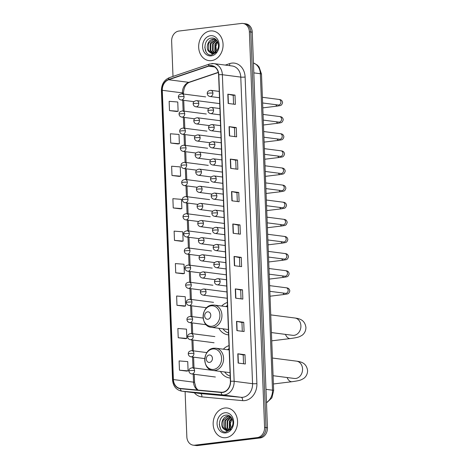 <?xml version="1.0" encoding="UTF-8"?>
<svg xmlns="http://www.w3.org/2000/svg" width="469" height="469" viewBox="0 0 469 469"><rect width="100%" height="100%" fill="white"/><g stroke="black" fill="none" stroke-linecap="round" stroke-linejoin="round"><path stroke-width="0.7" d="M229.013 345.63A16.509 13.419 -82.6 0 0 223.344 349.188M220.471 371.43A16.509 13.419 -82.6 0 0 229.564 377.944A16.509 13.419 -82.6 0 0 230.256 378.008M227.359 302.487A16.509 13.419 -82.6 0 0 221.685 306.046M218.818 328.288A16.509 13.419 -82.6 0 0 227.905 334.802A16.509 13.419 -82.6 0 0 228.602 334.866M185.103 391.586L186.844 436.832A9.345 7.598 -82.6 0 0 193.263 445.175L196.142 445.544A9.345 7.598 -82.6 0 0 197.695 445.55L260.189 437.952A9.345 7.598 -82.6 0 0 267.453 427.757L252.258 32.168A9.345 7.598 -82.6 0 0 245.832 23.825L244.39 23.643A9.345 7.598 -82.6 0 1 250.815 31.98A9.345 7.598 -82.6 0 0 244.39 23.643L242.954 23.456A9.345 7.598 -82.6 0 0 241.4 23.45L178.912 31.048A9.345 7.598 -82.6 0 0 171.642 41.243L172.997 76.418M193.263 445.175A9.345 7.598 -82.6 0 0 194.817 445.181L257.311 437.583A9.345 7.598 -82.6 0 0 264.575 427.382L266.011 427.57L250.815 31.98L266.011 427.57A9.345 7.598 -82.6 0 1 258.747 437.77A9.345 7.598 -82.6 0 0 266.011 427.57L267.453 427.757M194.817 445.181L196.259 445.362L258.747 437.77L196.259 445.362A9.345 7.598 -82.6 0 1 194.705 445.357A9.345 7.598 -82.6 0 0 196.259 445.362L197.695 445.55M210.3 30.954A14.949 12.159 -82.6 0 0 198.68 45.757A14.949 12.159 -82.6 0 0 208.951 60.618A14.949 12.159 -82.6 0 0 211.437 60.624A14.949 12.159 -82.6 0 0 223.056 45.827A14.949 12.159 -82.6 0 0 212.779 30.966A14.949 12.159 -82.6 0 0 210.3 30.954A14.949 12.159 -82.6 0 0 198.68 45.757A14.949 12.159 -82.6 0 0 208.951 60.618A14.949 12.159 -82.6 0 0 211.437 60.624A14.949 12.159 -82.6 0 0 223.056 45.827A14.949 12.159 -82.6 0 0 212.779 30.966A14.949 12.159 -82.6 0 0 210.3 30.954M224.78 408.001A14.949 12.159 -82.6 0 0 213.166 422.798A14.949 12.159 -82.6 0 0 223.437 437.665A14.949 12.159 -82.6 0 0 225.923 437.671A14.949 12.159 -82.6 0 0 237.543 422.874A14.949 12.159 -82.6 0 0 227.266 408.012A14.949 12.159 -82.6 0 0 224.78 408.001A14.949 12.159 -82.6 0 0 213.166 422.798A14.949 12.159 -82.6 0 0 223.437 437.665A14.949 12.159 -82.6 0 0 225.923 437.671A14.949 12.159 -82.6 0 0 237.543 422.874A14.949 12.159 -82.6 0 0 227.266 408.012A14.949 12.159 -82.6 0 0 224.78 408.001M210.1 65.848A9.966 8.102 97.4 0 1 211.754 65.853A9.966 8.102 97.4 0 1 218.607 74.747L230.385 381.326A9.966 8.102 97.4 0 1 221.221 392.231L180.495 388.473A9.966 8.102 97.4 0 1 180.254 388.449A9.966 8.102 97.4 0 1 173.401 379.55L162.292 90.3A9.966 8.102 97.4 0 1 168.635 79.742L208.693 66.17A9.966 8.102 97.4 0 1 210.1 65.848M210.089 65.601A10.218 8.307 -82.6 0 0 208.646 65.93L168.588 79.501A10.218 8.307 -82.6 0 0 162.086 90.324L173.202 379.573A10.218 8.307 -82.6 0 0 180.471 388.719L221.192 392.477A10.218 8.307 -82.6 0 0 230.59 381.303L218.812 74.723A10.218 8.307 -82.6 0 0 210.089 65.601M238.146 363.065L245.34 363.991L244.988 354.722L237.795 353.79L238.146 363.065M243.54 363.756L243.2 354.927L238.012 353.825A2.492 0.293 177.8 0 0 237.795 353.79M243.2 354.939L244.988 354.722M236.904 330.61L244.097 331.542L243.739 322.267L236.546 321.341L236.904 330.61M242.291 331.307L241.951 322.479L236.763 321.376A2.492 0.293 177.8 0 0 236.546 321.341M241.951 322.484L243.739 322.267M235.655 298.161L242.848 299.093L242.491 289.819L235.297 288.892L235.655 298.161M241.043 298.859L240.703 290.03L235.52 288.927A2.492 0.293 177.8 0 0 235.297 288.892M240.703 290.035L242.491 289.819M234.412 265.712L241.599 266.638L241.248 257.37L234.054 256.437L234.412 265.712M239.8 266.41L239.46 257.575L234.271 256.479A2.492 0.293 177.8 0 0 234.054 256.437M239.46 257.587L241.248 257.37M228.174 103.456L235.368 104.388L235.01 95.113L227.823 94.187L228.174 103.456M233.562 104.153L233.222 95.324L228.04 94.222A2.492 0.293 177.8 0 0 227.823 94.187M233.228 95.33L235.01 95.113M229.423 135.91L236.616 136.837L236.259 127.568L229.065 126.636L229.423 135.91M234.811 136.602L234.471 127.773L229.288 126.671A2.492 0.293 177.8 0 0 229.065 126.636M234.471 127.785L236.259 127.568M230.672 168.359L237.859 169.286L237.507 160.017L230.314 159.091L230.672 168.359M236.059 169.057L235.719 160.222L230.531 159.126A2.492 0.293 177.8 0 0 230.314 159.091M235.719 160.234L237.507 160.017M231.915 200.808L239.108 201.74L238.75 192.466L231.557 191.54L231.915 200.808M237.302 201.506L236.962 192.677L231.78 191.575A2.492 0.293 177.8 0 0 231.557 191.54M236.962 192.683L238.75 192.466M233.163 233.263L240.357 234.189L239.999 224.921L232.806 223.989L233.163 233.263M238.551 233.955L238.211 225.126L233.023 224.024A2.492 0.293 177.8 0 0 232.806 223.989M238.211 225.138L239.999 224.921M264.575 427.382L249.379 31.792A9.345 7.598 -82.6 0 0 242.954 23.456M176.977 305.296L185.601 305.976L185.243 296.707L176.62 296.021L176.977 305.296L184.165 306.204M178.22 337.744L186.85 338.43L186.492 329.156L177.862 328.476L178.22 337.744L185.413 338.653M179.469 370.199L188.092 370.879L187.741 361.605L179.111 360.925L179.469 370.199L186.662 371.102M173.237 207.943L181.861 208.629L181.503 199.354L172.879 198.674L173.237 207.943L180.424 208.852M171.988 175.494L180.612 176.174L180.26 166.905L171.631 166.219L171.988 175.494L179.181 176.403M170.739 143.039L179.369 143.725L179.011 134.451L170.388 133.771L170.739 143.039L177.933 143.948M169.497 110.59L178.12 111.276L177.763 102.002L169.139 101.322L169.497 110.59L176.684 111.499M175.728 272.847L184.352 273.527L184 264.258L175.371 263.572L175.728 272.847L182.922 273.755M174.48 240.392L183.109 241.078L182.752 231.803L174.122 231.123L174.48 240.392L181.673 241.301M183.109 241.078L181.603 241.312M181.861 208.629L180.354 208.863M180.612 176.174L179.111 176.414M179.369 143.725L177.862 143.96M178.12 111.276L176.614 111.511M184.352 273.527L182.851 273.767M185.601 305.976L184.094 306.216M186.85 338.43L185.343 338.665M188.092 370.879L186.586 371.114M215.406 52.006L214.802 51.021L214.913 44.086L217.305 41.155M215.74 51.748L215.377 51.098L215.488 44.162L217.505 41.512M214.104 52.716L212.521 50.728L212.633 43.793L216.496 40.064M214.427 52.581L213.09 50.799L213.202 43.863L216.69 40.293M212.867 53.015L210.235 50.429L210.347 43.494L215.652 39.437M213.172 52.974L210.804 50.505L210.921 43.57L215.928 39.548M209.18 51.825A7.041 5.722 -82.6 0 0 211.765 53.003A7.041 5.722 -82.6 0 0 212.932 53.009A7.041 5.722 -82.6 0 0 217.176 50.072C220.524 45.311 216.989 37.409 211.836 38.071C202.69 38.329 202.895 55.811 211.349 55.008L216.655 52.082L212.369 53.97L209.18 51.825C205.205 48.653 207.802 39.378 213.284 39.156L216.016 39.584M211.965 53.026L208.523 50.212L208.635 43.277L213.852 39.226L214.808 39.208M216.526 50.969L215.857 46.325L217.686 41.87M210.481 35.714A10.154 8.254 -82.6 0 0 202.585 46.8A10.154 8.254 -82.6 0 0 211.255 55.864A10.154 8.254 -82.6 0 0 219.146 44.784A10.154 8.254 -82.6 0 0 210.481 35.714M206.073 51.848L204.783 47.152M207.867 319.254A3.74 3.037 -82.6 0 0 210.774 315.18A3.74 3.037 -82.6 0 0 207.579 311.838A3.74 3.037 -82.6 0 0 204.677 315.918A3.74 3.037 -82.6 0 0 207.867 319.254M227.471 305.442A14.797 12.03 -82.6 0 0 225.829 306.579M222.957 328.822A14.797 12.03 -82.6 0 0 228.526 332.984M209.526 362.402A3.74 3.037 -82.6 0 0 212.428 358.322A3.74 3.037 -82.6 0 0 209.238 354.986A3.74 3.037 -82.6 0 0 206.331 359.061A3.74 3.037 -82.6 0 0 209.526 362.402M229.13 348.584A14.797 12.03 -82.6 0 0 227.488 349.727M224.616 371.964A14.797 12.03 -82.6 0 0 230.185 376.132M229.892 429.053L229.288 428.068L229.4 421.133L231.786 418.201M230.226 428.789L229.857 428.138L229.968 421.203L231.991 418.553M228.591 429.762L227.002 427.769L227.119 420.834L230.977 417.111M228.913 429.627L227.576 427.845L227.688 420.91L231.176 417.34M227.348 430.061L224.721 427.476L224.833 420.541L230.138 416.484M227.658 430.02L225.29 427.552L225.401 420.617L230.414 416.595M223.666 428.871A7.041 5.722 -82.6 0 0 226.251 430.05A7.041 5.722 -82.6 0 0 227.418 430.055A7.041 5.722 -82.6 0 0 231.663 427.118C235.01 422.358 231.469 414.455 226.322 415.118C217.176 415.376 217.382 432.858 225.835 432.055L231.135 429.129L226.849 431.017L223.666 428.871C219.691 425.7 222.288 416.425 227.77 416.196L230.502 416.63M226.451 430.073L223.01 427.253L223.121 420.318L228.339 416.273L229.294 416.255M231.006 428.015L230.343 423.372L232.173 418.917M224.968 412.761A10.154 8.254 -82.6 0 0 217.071 423.841A10.154 8.254 -82.6 0 0 225.741 432.91A10.154 8.254 -82.6 0 0 233.632 421.83A10.154 8.254 -82.6 0 0 224.968 412.761M220.559 428.895L219.263 424.199M266.48 402.496A12.458 10.13 -82.6 0 0 272.507 390.19L260.354 73.721A12.458 10.13 -82.6 0 0 253.442 62.993M253.817 72.877L260.354 73.721A6.232 0.733 -2.2 0 1 261.497 74.102L273.65 390.571A6.232 0.733 -2.2 0 0 272.507 390.19L265.976 389.346M252.258 32.168L249.379 31.792M260.189 437.952L257.311 437.583M225.296 65.085L229.628 63.62A15.571 12.663 97.4 0 1 245.117 77.027L256.895 383.607A3.113 0.369 -2.2 0 1 252.557 383.683L240.779 77.104A12.458 10.13 -82.6 0 0 232.214 65.982L213.8 63.602A12.458 10.13 97.4 0 1 222.365 74.723A3.113 0.369 177.8 0 0 218.812 74.723M256.895 383.607A15.571 12.663 97.4 0 1 244.789 400.602A15.571 12.663 97.4 0 1 242.573 400.637L201.852 396.88A15.571 12.663 97.4 0 1 194.342 392.776M242.872 397.278A12.458 10.13 -82.6 0 0 252.557 383.683L234.142 381.303A12.458 10.13 97.4 0 1 222.687 394.927L181.96 391.175A12.458 10.13 97.4 0 1 181.661 391.14L200.075 393.52A12.458 10.13 -82.6 0 0 200.374 393.55L241.101 397.307A12.458 10.13 -82.6 0 0 242.872 397.278M211.73 63.596A12.458 10.13 97.4 0 1 213.8 63.602L209.532 64.036A3.113 1.683 71.3 0 0 208.646 65.93M209.532 64.036L169.473 77.614C164.203 79.865 161.518 84.191 161.412 90.581A3.113 0.369 -2.2 0 1 162.086 90.324M173.202 379.573A3.113 0.369 177.8 0 0 172.528 379.831C173.125 386.192 176.174 389.962 181.661 391.14M180.471 388.719A3.113 1.812 95.3 0 0 181.96 391.175L200.374 393.55A3.113 1.812 -84.7 0 1 201.852 396.88M169.473 77.614A3.113 1.683 71.3 0 0 168.588 79.501M221.192 392.477A3.113 1.812 95.3 0 0 222.687 394.927L241.101 397.307A3.113 1.812 -84.7 0 1 242.573 400.637M230.59 381.303A3.113 0.369 -2.2 0 1 234.142 381.303L222.365 74.723L240.779 77.104A3.113 0.369 -2.2 0 0 245.117 77.027M229.628 63.62A3.113 1.683 -108.7 0 1 229.511 65.631M173.401 379.55L193.545 382.153A9.966 8.102 -82.6 0 0 197.66 390.056M208.693 66.17L214.638 66.938M168.635 79.742L188.773 82.345A9.966 8.102 -82.6 0 0 182.429 92.897L182.47 93.894M218.267 72.349L188.773 82.345A5.605 3.031 -108.7 0 0 189.57 82.268C185.894 83.652 183.86 87.304 183.461 93.237L183.49 94.029M162.292 90.3L182.429 92.897A5.605 0.662 -2.2 0 1 183.461 93.237M182.711 100.208L183.127 111.018M183.367 117.332L183.784 128.137M184.03 134.451L184.44 145.261M184.686 151.575L185.103 162.38M185.343 168.693L185.759 179.504M186 185.818L186.416 196.622M186.656 202.936L187.072 213.747M187.319 220.061L187.729 230.865M187.975 237.179L188.391 247.99M188.632 254.304L189.048 265.114M189.288 271.422L189.705 282.232M189.945 288.546L190.361 299.357M190.602 305.665L191.018 316.475M191.264 322.789L191.68 333.6M191.921 339.908L192.337 350.718M192.577 357.032L192.994 367.843M193.234 374.151L193.545 382.153A5.605 0.662 -2.2 0 1 194.571 382.493L196.106 387.922L198.059 390.091M233.38 233.286L233.023 224.024M232.137 200.838L231.78 191.575M230.889 168.389L230.531 159.126M229.64 135.94L229.288 126.671M228.397 103.485L228.04 94.222M234.629 265.741L234.271 256.479M235.872 298.19L235.52 288.927M237.121 330.639L236.763 321.376M238.369 363.094L238.012 353.825M270.748 314.892L294.901 318.011A8.723 7.094 97.4 0 1 300.893 325.797A8.723 7.094 97.4 0 1 294.116 335.317A8.723 7.094 97.4 0 1 292.668 335.312L293.342 335.358M294.901 318.011C299.755 318.65 304.844 319.999 305.929 327.462C305.882 332.357 302.874 334.872 301.637 335.546C299.292 336.777 299.134 337.322 290.381 338.565A8.723 4.971 -96.9 0 1 285.41 334.374M211.906 326.26A10.3 8.378 -82.6 0 0 219.914 315.016A10.3 8.378 -82.6 0 0 211.12 305.817A10.3 8.378 -82.6 0 0 203.112 317.056A10.3 8.378 -82.6 0 0 211.906 326.26M213.213 327.327A11.215 9.116 -82.6 0 0 221.925 316.229A11.215 9.116 -82.6 0 0 214.222 305.079L212.099 305.073C200.855 305.776 200.093 326.53 211.349 327.321A11.215 9.116 -82.6 0 0 213.213 327.327M272.401 358.035L296.555 361.153A8.723 7.094 97.4 0 1 302.552 368.939A8.723 7.094 97.4 0 1 295.775 378.46A8.723 7.094 97.4 0 1 294.321 378.454L295.001 378.501M296.555 361.153C301.415 361.792 306.497 363.141 307.588 370.604C307.541 375.505 304.528 378.014 303.296 378.688C300.951 379.919 300.793 380.47 292.04 381.707A8.723 4.971 -96.9 0 1 287.069 377.516M213.565 369.402A10.3 8.378 -82.6 0 0 221.573 358.158A10.3 8.378 -82.6 0 0 212.779 348.959A10.3 8.378 -82.6 0 0 204.771 360.204A10.3 8.378 -82.6 0 0 213.565 369.402M214.866 370.469A11.215 9.116 -82.6 0 0 223.584 359.371A11.215 9.116 -82.6 0 0 215.875 348.227L213.758 348.221C202.514 348.918 201.752 369.678 213.008 370.463A11.215 9.116 -82.6 0 0 214.866 370.469M212.914 93.097A3.113 2.533 -82.6 0 0 210.774 90.318C208.336 90.664 207.169 91.731 207.263 93.524A3.113 0.369 -2.2 0 1 208.576 93.173A3.113 0.369 177.8 0 1 212.914 93.097A3.113 2.533 -82.6 0 1 210.493 96.497A3.113 2.533 -82.6 0 1 209.977 96.497C208.324 96.116 207.415 95.125 207.263 93.524M278.504 105.015L278.275 104.997A2.802 2.281 -82.6 0 0 278.738 105.003A2.802 2.281 -82.6 0 0 280.919 102.119A2.802 2.281 -82.6 0 0 278.991 99.44C279.119 99.586 282.133 99.229 282.578 102.676C281.429 105.971 280.849 105.402 277.484 106.082A2.802 1.6 -96.9 0 1 275.866 104.687M213.571 110.215A3.113 2.533 -82.6 0 0 211.431 107.436C208.998 107.782 207.826 108.855 207.919 110.649A3.113 0.369 -2.2 0 1 209.233 110.297A3.113 0.369 177.8 0 1 213.571 110.215A3.113 2.533 -82.6 0 1 211.15 113.615A3.113 2.533 -82.6 0 1 210.634 113.615C208.981 113.234 208.078 112.249 207.919 110.649M279.166 122.133L278.932 122.122A2.802 2.281 -82.6 0 0 279.395 122.122A2.802 2.281 -82.6 0 0 281.576 119.237A2.802 2.281 -82.6 0 0 279.647 116.558C279.776 116.711 282.789 116.347 283.235 119.794C282.086 123.089 281.506 122.526 278.146 123.206A2.802 1.6 -96.9 0 1 276.528 121.811M214.227 127.339A3.113 2.533 -82.6 0 0 212.088 124.561C209.655 124.906 208.482 125.973 208.576 127.767A3.113 0.369 -2.2 0 1 209.889 127.416A3.113 0.369 177.8 0 1 214.227 127.339A3.113 2.533 -82.6 0 1 211.806 130.74A3.113 2.533 -82.6 0 1 211.29 130.74C209.637 130.359 208.734 129.368 208.576 127.767M279.823 139.258L279.588 139.24A2.802 2.281 -82.6 0 0 280.052 139.246A2.802 2.281 -82.6 0 0 282.238 136.362A2.802 2.281 -82.6 0 0 280.304 133.683C280.433 133.829 283.446 133.472 283.892 136.919C282.743 140.213 282.162 139.645 278.803 140.325A2.802 1.6 -96.9 0 1 277.185 138.93M214.89 144.464A3.113 2.533 -82.6 0 0 212.744 141.679C210.311 142.025 209.139 143.098 209.233 144.892A3.113 0.369 -2.2 0 1 210.552 144.54A3.113 0.369 177.8 0 1 214.89 144.464A3.113 2.533 -82.6 0 1 212.469 147.858A3.113 2.533 -82.6 0 1 211.947 147.858C210.294 147.477 209.391 146.492 209.233 144.892M280.48 156.382L280.245 156.365A2.802 2.281 -82.6 0 0 280.714 156.365A2.802 2.281 -82.6 0 0 282.895 153.48A2.802 2.281 -82.6 0 0 280.966 150.801C281.089 150.954 284.103 150.59 284.554 154.037C283.399 157.332 282.819 156.769 279.46 157.449A2.802 1.6 -96.9 0 1 277.841 156.054M215.547 161.582A3.113 2.533 -82.6 0 0 213.407 158.803C210.968 159.149 209.801 160.216 209.895 162.01A3.113 0.369 -2.2 0 1 211.208 161.658A3.113 0.369 177.8 0 1 215.547 161.582A3.113 2.533 -82.6 0 1 213.125 164.982A3.113 2.533 -82.6 0 1 212.604 164.982C210.956 164.601 210.048 163.611 209.895 162.01M281.136 173.501L280.902 173.483A2.802 2.281 -82.6 0 0 281.371 173.489A2.802 2.281 -82.6 0 0 283.552 170.605A2.802 2.281 -82.6 0 0 281.623 167.925C281.746 168.072 284.765 167.714 285.211 171.162C284.056 174.456 283.481 173.888 280.116 174.568A2.802 1.6 -96.9 0 1 278.498 173.172M216.203 178.707A3.113 2.533 -82.6 0 0 214.063 175.922C211.625 176.268 210.458 177.341 210.552 179.135A3.113 0.369 -2.2 0 1 211.865 178.783A3.113 0.369 177.8 0 1 216.203 178.707A3.113 2.533 -82.6 0 1 213.782 182.101A3.113 2.533 -82.6 0 1 213.266 182.101C211.613 181.72 210.704 180.735 210.552 179.135M281.793 190.625L281.564 190.607A2.802 2.281 -82.6 0 0 282.027 190.607A2.802 2.281 -82.6 0 0 284.208 187.723A2.802 2.281 -82.6 0 0 282.279 185.05C282.408 185.196 285.422 184.833 285.867 188.28C284.718 191.581 284.138 191.012 280.773 191.692A2.802 1.6 -96.9 0 1 279.155 190.297M216.86 195.825A3.113 2.533 -82.6 0 0 214.72 193.046C212.287 193.392 211.114 194.459 211.208 196.253A3.113 0.369 -2.2 0 1 212.521 195.901A3.113 0.369 177.8 0 1 216.86 195.825A3.113 2.533 -82.6 0 1 214.439 199.225A3.113 2.533 -82.6 0 1 213.923 199.225C212.269 198.844 211.367 197.854 211.208 196.253M282.455 207.744L282.221 207.726A2.802 2.281 -82.6 0 0 282.684 207.732A2.802 2.281 -82.6 0 0 284.865 204.847A2.802 2.281 -82.6 0 0 282.936 202.168C283.065 202.315 286.078 201.957 286.524 205.404C285.375 208.699 284.794 208.13 281.429 208.811A2.802 1.6 -96.9 0 1 279.811 207.421M217.516 212.949A3.113 2.533 -82.6 0 0 215.377 210.165C212.944 210.511 211.771 211.583 211.865 213.377A3.113 0.369 -2.2 0 1 213.178 213.026A3.113 0.369 177.8 0 1 217.516 212.949A3.113 2.533 -82.6 0 1 215.095 216.344A3.113 2.533 -82.6 0 1 214.579 216.344C212.926 215.963 212.023 214.978 211.865 213.377M283.112 224.868L282.877 224.85A2.802 2.281 -82.6 0 0 283.34 224.85A2.802 2.281 -82.6 0 0 285.527 221.966A2.802 2.281 -82.6 0 0 283.593 219.293C283.722 219.439 286.735 219.076 287.18 222.523C286.031 225.824 285.451 225.255 282.092 225.935A2.802 1.6 -96.9 0 1 280.474 224.54M218.179 230.068A3.113 2.533 -82.6 0 0 216.033 227.289C213.6 227.635 212.428 228.702 212.521 230.496A3.113 0.369 -2.2 0 1 213.841 230.144A3.113 0.369 177.8 0 1 218.179 230.068A3.113 2.533 -82.6 0 1 215.758 233.468A3.113 2.533 -82.6 0 1 215.236 233.468C213.583 233.087 212.68 232.096 212.521 230.496M283.768 241.986L283.534 241.975A2.802 2.281 -82.6 0 0 284.003 241.975A2.802 2.281 -82.6 0 0 286.184 239.09A2.802 2.281 -82.6 0 0 284.255 236.411C284.378 236.558 287.391 236.2 287.843 239.647C286.688 242.942 286.108 242.373 282.748 243.059A2.802 1.6 -96.9 0 1 281.13 241.664M218.835 247.192A3.113 2.533 -82.6 0 0 216.696 244.408C214.257 244.759 213.09 245.826 213.184 247.62A3.113 0.369 -2.2 0 1 214.497 247.269A3.113 0.369 177.8 0 1 218.835 247.192A3.113 2.533 -82.6 0 1 216.414 250.593A3.113 2.533 -82.6 0 1 215.892 250.587C214.245 250.212 213.336 249.221 213.184 247.62M284.425 259.111L284.191 259.093A2.802 2.281 -82.6 0 0 284.66 259.093A2.802 2.281 -82.6 0 0 286.84 256.209A2.802 2.281 -82.6 0 0 284.912 253.536C285.035 253.682 288.048 253.319 288.499 256.766C287.345 260.066 286.77 259.498 283.405 260.178A2.802 1.6 -96.9 0 1 281.787 258.782M219.492 264.311A3.113 2.533 -82.6 0 0 217.352 261.532C214.913 261.878 213.747 262.945 213.841 264.739A3.113 0.369 -2.2 0 1 215.154 264.387A3.113 0.369 177.8 0 1 219.492 264.311A3.113 2.533 -82.6 0 1 217.071 267.711A3.113 2.533 -82.6 0 1 216.555 267.711C214.902 267.33 213.993 266.339 213.841 264.739M285.082 276.229L284.853 276.218A2.802 2.281 -82.6 0 0 285.316 276.218A2.802 2.281 -82.6 0 0 287.497 273.333A2.802 2.281 -82.6 0 0 285.568 270.654C285.697 270.801 288.711 270.443 289.156 273.89C288.007 277.185 287.427 276.616 284.062 277.302A2.802 1.6 -96.9 0 1 282.444 275.907M220.149 281.435A3.113 2.533 -82.6 0 0 218.009 278.65C215.576 279.002 214.403 280.069 214.497 281.863A3.113 0.369 -2.2 0 1 215.81 281.511A3.113 0.369 177.8 0 1 220.149 281.435A3.113 2.533 -82.6 0 1 217.727 284.835A3.113 2.533 -82.6 0 1 217.211 284.83C215.558 284.454 214.655 283.464 214.497 281.863M285.744 293.354L285.51 293.336A2.802 2.281 -82.6 0 0 285.973 293.336A2.802 2.281 -82.6 0 0 288.154 290.452A2.802 2.281 -82.6 0 0 286.225 287.778C286.354 287.925 289.367 287.567 289.813 291.009C288.664 294.309 288.083 293.741 284.718 294.421A2.802 1.6 -96.9 0 1 283.1 293.025M198.815 103.409A3.113 2.533 -82.6 0 0 196.675 100.63C194.236 100.976 193.07 102.049 193.164 103.837A3.113 0.369 -2.2 0 1 194.477 103.485A3.113 0.369 177.8 0 1 198.815 103.409A3.113 2.533 -82.6 0 1 196.394 106.809A3.113 2.533 -82.6 0 1 195.878 106.809C194.225 106.428 193.316 105.437 193.164 103.837M199.472 120.533A3.113 2.533 -82.6 0 0 197.332 117.754C194.899 118.1 193.726 119.167 193.82 120.961A3.113 0.369 -2.2 0 1 195.133 120.609A3.113 0.369 177.8 0 1 199.472 120.533A3.113 2.533 -82.6 0 1 197.05 123.933A3.113 2.533 -82.6 0 1 196.534 123.927C194.881 123.552 193.978 122.561 193.82 120.961M200.128 137.652A3.113 2.533 -82.6 0 0 197.988 134.873C195.555 135.219 194.383 136.291 194.477 138.085A3.113 0.369 -2.2 0 1 195.79 137.734A3.113 0.369 177.8 0 1 200.128 137.652A3.113 2.533 -82.6 0 1 197.707 141.052A3.113 2.533 -82.6 0 1 197.191 141.052C195.538 140.671 194.635 139.68 194.477 138.085M200.785 154.776A3.113 2.533 -82.6 0 0 198.645 151.997C196.212 152.343 195.04 153.41 195.133 155.204A3.113 0.369 -2.2 0 1 196.447 154.852A3.113 0.369 177.8 0 1 200.785 154.776A3.113 2.533 -82.6 0 1 198.364 158.176A3.113 2.533 -82.6 0 1 197.848 158.176C196.194 157.795 195.292 156.804 195.133 155.204M201.447 171.894A3.113 2.533 -82.6 0 0 199.302 169.116C196.869 169.461 195.696 170.534 195.79 172.328A3.113 0.369 -2.2 0 1 197.109 171.976A3.113 0.369 177.8 0 1 201.447 171.894A3.113 2.533 -82.6 0 1 199.026 175.295A3.113 2.533 -82.6 0 1 198.504 175.295C196.851 174.914 195.948 173.929 195.79 172.328M202.104 189.019A3.113 2.533 -82.6 0 0 199.964 186.24C197.525 186.586 196.359 187.653 196.452 189.447A3.113 0.369 -2.2 0 1 197.766 189.095A3.113 0.369 177.8 0 1 202.104 189.019A3.113 2.533 -82.6 0 1 199.683 192.419A3.113 2.533 -82.6 0 1 199.161 192.419C197.513 192.038 196.605 191.047 196.452 189.447M202.76 206.143A3.113 2.533 -82.6 0 0 200.621 203.358C198.182 203.704 197.015 204.777 197.109 206.571A3.113 0.369 -2.2 0 1 198.422 206.219A3.113 0.369 177.8 0 1 202.76 206.143A3.113 2.533 -82.6 0 1 200.339 209.537A3.113 2.533 -82.6 0 1 199.823 209.537C198.17 209.156 197.267 208.172 197.109 206.571M203.417 223.262A3.113 2.533 -82.6 0 0 201.277 220.483C198.844 220.829 197.672 221.896 197.766 223.69A3.113 0.369 -2.2 0 1 199.079 223.338A3.113 0.369 177.8 0 1 203.417 223.262A3.113 2.533 -82.6 0 1 200.996 226.662A3.113 2.533 -82.6 0 1 200.48 226.662C198.827 226.281 197.924 225.29 197.766 223.69M204.074 240.386A3.113 2.533 -82.6 0 0 201.934 237.601C199.501 237.947 198.328 239.02 198.422 240.814A3.113 0.369 -2.2 0 1 199.735 240.462A3.113 0.369 177.8 0 1 204.074 240.386A3.113 2.533 -82.6 0 1 201.652 243.78A3.113 2.533 -82.6 0 1 201.137 243.78C199.483 243.399 198.58 242.414 198.422 240.814M204.736 257.504A3.113 2.533 -82.6 0 0 202.59 254.726C200.157 255.072 198.985 256.138 199.079 257.932A3.113 0.369 -2.2 0 1 200.398 257.581A3.113 0.369 177.8 0 1 204.736 257.504A3.113 2.533 -82.6 0 1 202.315 260.905A3.113 2.533 -82.6 0 1 201.793 260.905C200.14 260.524 199.237 259.533 199.079 257.932M205.393 274.629A3.113 2.533 -82.6 0 0 203.253 271.844C200.814 272.196 199.647 273.263 199.741 275.057A3.113 0.369 -2.2 0 1 201.054 274.705A3.113 0.369 177.8 0 1 205.393 274.629A3.113 2.533 -82.6 0 1 202.971 278.023A3.113 2.533 -82.6 0 1 202.45 278.023C200.802 277.648 199.894 276.657 199.741 275.057M206.049 291.747A3.113 2.533 -82.6 0 0 203.909 288.968C201.471 289.314 200.304 290.381 200.398 292.175A3.113 0.369 -2.2 0 1 201.711 291.824A3.113 0.369 177.8 0 1 206.049 291.747A3.113 2.533 -82.6 0 1 203.628 295.148A3.113 2.533 -82.6 0 1 203.112 295.148C201.459 294.767 200.55 293.776 200.398 292.175M184.059 96.602A3.113 2.533 -82.6 0 0 181.913 93.823C179.48 94.169 178.308 95.242 178.402 97.03A3.113 0.369 -2.2 0 1 179.715 96.678A3.113 0.369 177.8 0 1 184.059 96.602A3.113 2.533 -82.6 0 1 181.632 100.003A3.113 2.533 -82.6 0 1 181.116 100.003C179.463 99.621 178.56 98.631 178.402 97.03M184.716 113.727A3.113 2.533 -82.6 0 0 182.57 110.948C180.137 111.294 178.97 112.361 179.064 114.155A3.113 0.369 -2.2 0 1 180.377 113.803A3.113 0.369 177.8 0 1 184.716 113.727A3.113 2.533 -82.6 0 1 182.294 117.127A3.113 2.533 -82.6 0 1 181.773 117.121C180.119 116.746 179.217 115.755 179.064 114.155M185.372 130.845A3.113 2.533 -82.6 0 0 183.232 128.066C180.794 128.412 179.627 129.485 179.721 131.273A3.113 0.369 -2.2 0 1 181.034 130.921A3.113 0.369 177.8 0 1 185.372 130.845A3.113 2.533 -82.6 0 1 182.951 134.245A3.113 2.533 -82.6 0 1 182.435 134.245C180.782 133.864 179.873 132.874 179.721 131.273M186.029 147.97A3.113 2.533 -82.6 0 0 183.889 145.191C181.456 145.537 180.284 146.604 180.377 148.397A3.113 0.369 -2.2 0 1 181.691 148.046A3.113 0.369 177.8 0 1 186.029 147.97A3.113 2.533 -82.6 0 1 183.608 151.37A3.113 2.533 -82.6 0 1 183.092 151.364C181.439 150.989 180.536 149.998 180.377 148.397M186.685 165.088A3.113 2.533 -82.6 0 0 184.546 162.309C182.113 162.655 180.94 163.728 181.034 165.516A3.113 0.369 -2.2 0 1 182.347 165.164A3.113 0.369 177.8 0 1 186.685 165.088A3.113 2.533 -82.6 0 1 184.264 168.488A3.113 2.533 -82.6 0 1 183.748 168.488C182.095 168.107 181.192 167.116 181.034 165.516M187.348 182.212A3.113 2.533 -82.6 0 0 185.202 179.434C182.769 179.779 181.597 180.846 181.691 182.64A3.113 0.369 -2.2 0 1 183.004 182.289A3.113 0.369 177.8 0 1 187.348 182.212A3.113 2.533 -82.6 0 1 184.921 185.613A3.113 2.533 -82.6 0 1 184.405 185.613C182.752 185.232 181.849 184.241 181.691 182.64M188.005 199.331A3.113 2.533 -82.6 0 0 185.859 196.552C183.426 196.898 182.253 197.971 182.353 199.765A3.113 0.369 -2.2 0 1 183.666 199.413A3.113 0.369 177.8 0 1 188.005 199.331A3.113 2.533 -82.6 0 1 185.583 202.731A3.113 2.533 -82.6 0 1 185.062 202.731C183.408 202.35 182.505 201.365 182.353 199.765M188.661 216.455A3.113 2.533 -82.6 0 0 186.521 213.676C184.083 214.022 182.916 215.089 183.01 216.883A3.113 0.369 -2.2 0 1 184.323 216.531A3.113 0.369 177.8 0 1 188.661 216.455A3.113 2.533 -82.6 0 1 186.24 219.855A3.113 2.533 -82.6 0 1 185.724 219.855C184.071 219.474 183.162 218.484 183.01 216.883M189.318 233.58A3.113 2.533 -82.6 0 0 187.178 230.795C184.745 231.141 183.572 232.214 183.666 234.008A3.113 0.369 -2.2 0 1 184.979 233.656A3.113 0.369 177.8 0 1 189.318 233.58A3.113 2.533 -82.6 0 1 186.897 236.974A3.113 2.533 -82.6 0 1 186.381 236.974C184.727 236.593 183.825 235.608 183.666 234.008M189.974 250.698A3.113 2.533 -82.6 0 0 187.834 247.919C185.402 248.265 184.229 249.332 184.323 251.126A3.113 0.369 -2.2 0 1 185.636 250.774A3.113 0.369 177.8 0 1 189.974 250.698A3.113 2.533 -82.6 0 1 187.553 254.098A3.113 2.533 -82.6 0 1 187.037 254.098C185.384 253.717 184.481 252.727 184.323 251.126M190.631 267.822A3.113 2.533 -82.6 0 0 188.491 265.038C186.058 265.384 184.886 266.456 184.979 268.25A3.113 0.369 -2.2 0 1 186.293 267.899A3.113 0.369 177.8 0 1 190.631 267.822A3.113 2.533 -82.6 0 1 188.21 271.217A3.113 2.533 -82.6 0 1 187.694 271.217C186.041 270.836 185.138 269.851 184.979 268.25M191.293 284.941A3.113 2.533 -82.6 0 0 189.148 282.162C186.715 282.508 185.542 283.575 185.636 285.369A3.113 0.369 -2.2 0 1 186.955 285.017A3.113 0.369 177.8 0 1 191.293 284.941A3.113 2.533 -82.6 0 1 188.872 288.341A3.113 2.533 -82.6 0 1 188.35 288.341C186.697 287.96 185.794 286.969 185.636 285.369M191.95 302.065A3.113 2.533 -82.6 0 0 189.81 299.281C187.371 299.627 186.205 300.699 186.299 302.493A3.113 0.369 -2.2 0 1 187.612 302.142A3.113 0.369 177.8 0 1 191.95 302.065A3.113 2.533 -82.6 0 1 189.529 305.46A3.113 2.533 -82.6 0 1 189.013 305.46C187.36 305.079 186.451 304.094 186.299 302.493M192.607 319.184A3.113 2.533 -82.6 0 0 190.467 316.405C188.028 316.751 186.861 317.818 186.955 319.612A3.113 0.369 -2.2 0 1 188.268 319.26A3.113 0.369 177.8 0 1 192.607 319.184A3.113 2.533 -82.6 0 1 190.185 322.584A3.113 2.533 -82.6 0 1 189.669 322.584C188.016 322.203 187.113 321.212 186.955 319.612M193.263 336.308A3.113 2.533 -82.6 0 0 191.123 333.523C188.69 333.875 187.518 334.942 187.612 336.736A3.113 0.369 -2.2 0 1 188.925 336.384A3.113 0.369 177.8 0 1 193.263 336.308A3.113 2.533 -82.6 0 1 190.842 339.708A3.113 2.533 -82.6 0 1 190.326 339.703C188.673 339.327 187.77 338.337 187.612 336.736M193.92 353.427A3.113 2.533 -82.6 0 0 191.78 350.648C189.347 350.994 188.175 352.061 188.268 353.855A3.113 0.369 -2.2 0 1 189.582 353.503A3.113 0.369 177.8 0 1 193.92 353.427A3.113 2.533 -82.6 0 1 191.499 356.827A3.113 2.533 -82.6 0 1 190.983 356.827C189.329 356.446 188.427 355.455 188.268 353.855M194.582 370.551A3.113 2.533 -82.6 0 0 192.437 367.766C190.004 368.118 188.831 369.185 188.925 370.979A3.113 0.369 -2.2 0 1 190.244 370.627A3.113 0.369 177.8 0 1 194.582 370.551A3.113 2.533 -82.6 0 1 192.161 373.951A3.113 2.533 -82.6 0 1 191.639 373.945C189.986 373.57 189.083 372.579 188.925 370.979M253.436 62.952L257.211 64.998L259.087 67.003L261.497 74.102M266.498 402.894L271.873 397.894L273.65 390.571M161.412 90.581L172.528 379.831M183.731 100.343L184.147 111.147M184.393 117.461L184.804 128.272M185.05 134.585L185.466 145.39M185.706 151.704L186.123 162.514M186.363 168.828L186.779 179.633M187.02 185.947L187.436 196.757M187.682 203.071L188.092 213.876M188.339 220.19L188.755 231M188.995 237.314L189.412 248.124M189.652 254.433L190.068 265.243M190.308 271.557L190.725 282.367M190.971 288.675L191.381 299.486M191.628 305.8L192.044 316.61M192.284 322.918L192.7 333.729M192.941 340.043L193.357 350.853M193.597 357.161L194.014 367.972M194.26 374.285L194.571 382.493M218.308 72.531L189.57 82.268M215.095 39.238L214.521 39.167M290.381 338.565L271.739 340.828M227.524 306.796L214.222 305.079M228.397 329.525L211.349 327.321M271.422 332.568L292.668 335.312M292.04 381.707L273.398 383.976M229.183 349.944L215.875 348.227M230.05 372.667L213.008 370.463M273.081 375.71L294.321 378.454M262.388 97.294L278.991 99.44M219.246 91.408L210.774 90.318M277.484 106.082L262.792 107.87M262.605 102.975L278.275 104.997M219.492 97.722L209.977 96.497M263.045 114.418L279.647 116.558M219.908 108.532L211.431 107.436M278.146 123.206L263.449 124.994M263.261 120.099L278.932 122.122M220.149 114.846L210.634 113.615M263.701 131.537L280.304 133.683M220.565 125.651L212.088 124.561M278.803 140.325L264.106 142.113M263.918 137.218L279.588 139.24M220.805 131.965L211.29 130.74M264.358 148.661L280.966 150.801M221.221 142.775L212.744 141.679M279.46 157.449L264.768 159.237M264.575 154.342L280.245 156.365M221.462 149.089L211.947 147.858M265.014 165.78L281.623 167.925M221.878 159.894L213.407 158.803M280.116 174.568L265.425 176.356M265.237 171.461L280.902 173.483M222.124 166.208L212.604 164.982M265.677 182.904L282.279 185.05M222.535 177.018L214.063 175.922M280.773 191.692L266.081 193.48M265.894 188.585L281.564 190.607M222.781 183.332L213.266 182.101M266.333 200.023L282.936 202.168M223.197 194.143L214.72 193.046M281.429 208.811L266.738 210.599M266.55 205.703L282.221 207.726M223.437 200.451L213.923 199.225M266.99 217.147L283.593 219.293M223.854 211.261L215.377 210.165M282.092 225.935L267.394 227.723M267.207 222.828L282.877 224.85M224.094 217.575L214.579 216.344M267.647 234.266L284.255 236.411M224.51 228.385L216.033 227.289M282.748 243.059L268.051 244.841M267.863 239.946L283.534 241.975M224.751 234.693L215.236 233.468M268.303 251.39L284.912 253.536M225.167 245.504L216.696 244.408M283.405 260.178L268.714 261.966M268.526 257.071L284.191 259.093M225.413 251.818L215.892 250.587M268.966 268.508L285.568 270.654M225.824 262.628L217.352 261.532M284.062 277.302L269.37 279.084M269.183 274.189L284.853 276.218M226.07 268.936L216.555 267.711M269.622 285.633L286.225 287.778M226.486 279.747L218.009 278.65M284.718 294.421L270.027 296.209M269.839 291.313L285.51 293.336M226.726 286.061L217.211 284.83M219.715 103.608L196.675 100.63M208.699 108.462L195.878 106.809M220.377 120.726L197.332 117.754M209.356 125.586L196.534 123.927M221.034 137.851L197.988 134.873M210.012 142.705L197.191 141.052M221.69 154.969L198.645 151.997M210.669 159.829L197.848 158.176M222.347 172.094L199.302 169.116M211.331 176.954L198.504 175.295M223.004 189.212L199.964 186.24M211.988 194.072L199.161 192.419M223.66 206.337L200.621 203.358M212.645 211.197L199.823 209.537M224.323 223.455L201.277 220.483M213.301 228.315L200.48 226.662M224.979 240.579L201.934 237.601M213.958 245.439L201.137 243.78M225.636 257.698L202.59 254.726M214.614 262.558L201.793 260.905M226.293 274.822L203.253 271.844M215.277 279.682L202.45 278.023M226.949 291.947L203.909 288.968M226.844 298.214L203.112 295.148M205.651 96.89L181.913 93.823M193.937 101.656L181.116 100.003M206.307 114.008L182.57 110.948M194.6 118.78L181.773 117.121M206.964 131.132L183.232 128.066M195.256 135.899L182.435 134.245M207.626 148.251L183.889 145.191M195.913 153.023L183.092 151.364M208.283 165.375L184.546 162.309M196.57 170.141L183.748 168.488M208.94 182.5L185.202 179.434M197.226 187.266L184.405 185.613M209.596 199.618L185.859 196.552M197.889 204.384L185.062 202.731M210.253 216.742L186.521 213.676M198.545 221.509L185.724 219.855M210.915 233.861L187.178 230.795M199.202 238.633L186.381 236.974M211.572 250.985L187.834 247.919M199.858 255.752L187.037 254.098M212.228 268.104L188.491 265.038M200.515 272.876L187.694 271.217M212.885 285.228L189.148 282.162M201.178 289.994L188.35 288.341M213.542 302.347L189.81 299.281M206.677 307.74L189.013 305.46M203.136 318.041L190.467 316.405M206.19 324.718L189.669 322.584M214.861 336.59L191.123 333.523M214.063 342.769L190.326 339.703M206.893 352.6L191.78 350.648M204.765 358.603L190.983 356.827M212.193 370.322L192.437 367.766M215.377 377.012L191.639 373.945M229.581 416.284L229.007 416.214"/></g></svg>
